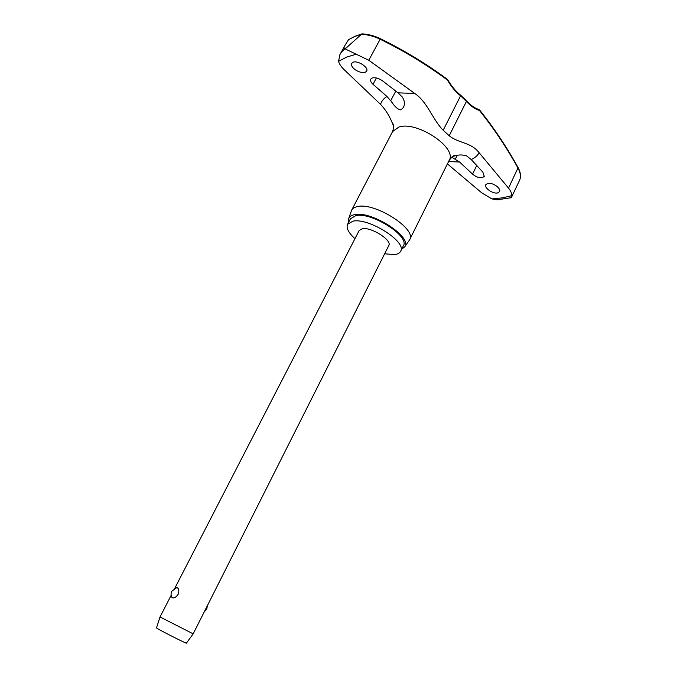 <?xml version="1.0" encoding="UTF-8"?>
<svg xmlns="http://www.w3.org/2000/svg" width="677" height="677" viewBox="0 0 677 677"><rect width="100%" height="100%" fill="white"/><g stroke="black" fill="none" stroke-linecap="round" stroke-linejoin="round"><path stroke-width="1.02" d="M393.853 126.692L392.829 124.238C389.766 116.385 385.67 109.75 380.542 104.351L344.17 69.706C341.157 66.786 339.287 63.993 338.559 61.319L339.913 54.575C341.462 52.095 343.104 50.191 344.855 48.871L344.271 48.659L346.421 47.771L344.957 48.829L368.779 60.245L414.781 93.477C427.585 102.024 432.628 119.668 443.181 130.255L449.198 135.747C458.811 143.532 470.997 142.06 479.164 152.757L508.529 188.13L518.117 167.642C506.955 147.383 494.108 128.148 479.587 109.945M499.897 199.588L497.172 199.817L491.908 198.92L481.643 192.776L447.412 163.91M466.504 100.805C470.371 105.113 474.518 108.024 478.969 109.53L479.502 110.495L479.358 109.784M447.319 79.463L447.827 79.801C451.271 85.954 455.536 91.09 460.622 95.22L460.563 95.829L466.445 101.398C470.447 105.883 474.797 108.921 479.502 110.495C494.015 128.681 506.853 147.899 518.015 168.141C520.52 172.745 521.07 176.705 519.682 180.023C521.163 176.536 520.655 172.423 518.159 167.718M508.529 188.13C510.78 190.939 511.871 193.453 511.804 195.67L511.533 197.261L510.568 197.845M344.271 48.659C343.747 48.084 344.068 46.848 345.236 44.936L348.545 39.664L354.646 36.558L362.153 33.858C368.33 34.248 374.296 35.796 380.042 38.513L380.152 39.232C404.076 50.961 426.518 64.577 447.472 80.072C450.984 86.351 455.35 91.598 460.563 95.829L443.181 130.255M384.638 253.782L394.412 254.603C397.594 254.239 399.658 253.139 400.615 251.311C407.266 242.036 368.753 217.495 352.92 221.167L347.572 224.282C346.04 228.014 348.503 232.803 354.968 238.659M400.615 251.311L403.382 245.785C410.084 236.366 371.673 211.816 355.797 215.624L350.424 218.798L347.572 224.282M409.128 240.538L409.661 239.683C417.142 229.173 374.999 202.144 357.549 206.57C354.587 207.137 352.624 208.321 351.659 210.132L351.287 211.063M348.638 222.234L348.757 218.459C349.552 216.488 351.507 215.227 354.604 214.66C371.732 210.53 413.021 237.424 404.634 246.927L401.647 249.238M447.497 79.437L447.497 79.437C426.527 63.926 404.067 50.301 380.127 38.555M497.468 192.97C492.729 194.028 483.937 187.774 485.815 184.652L487.863 183.332C491.07 183.035 494.286 184.22 497.502 186.869C499.423 188.705 500.117 190.296 499.584 191.642L497.468 192.97M452.346 156.522L454.944 155.896C458.854 154.644 462.746 154.644 466.614 155.922L471.226 159.544L482.819 172.085L484.283 176.375L482.252 177.696C479.028 178.026 475.796 176.824 472.546 174.107L459.607 162.048L451.635 157.106M354.9 69.511C352.032 67.226 350.948 65.187 351.676 63.393L353.03 62.276C357.676 60.092 369.083 67.548 366.646 71.136L365.225 72.278C362.195 73.04 358.759 72.117 354.9 69.511M373.01 84.295C370.844 82.315 370.091 80.597 370.742 79.133L372.189 77.99C375.286 77.254 378.781 78.227 382.657 80.935L398.025 92.834L402.273 97.006C404.711 100.746 405.066 104.266 403.34 107.558L400.945 109.911C398.034 109.623 394.835 106.831 391.357 101.542L386.922 96.447L373.01 84.295L376.395 77.973M156.489 627.892L160.026 616.959L193.182 633.85L388.784 245.548C392.44 240.343 371.199 226.787 362.271 228.708L359.191 230.468L174.751 588.364M172.009 597.537C170.849 595.498 170.773 593.407 171.797 591.249L176.418 587.831L177.433 587.856C179.024 588.888 179.236 591.063 178.085 594.381C176.054 597.266 174.141 598.392 172.339 597.766L171.687 596.945M156.48 627.909L158.147 628.975C164.257 632.538 186.632 643.759 186.395 643.15L186.412 643.133M354.841 36.38L348.545 39.664M361.636 34.104L361.51 34.248C367.95 34.662 374.161 36.321 380.152 39.232L368.779 60.245M346.421 47.771L361.51 34.248M338.559 61.319L346.692 57.08L356.584 54.118M511.804 195.67L502.359 197.87L491.908 198.92M460.682 95.262L466.419 100.704L466.445 101.398L449.198 135.747M454.944 155.896L455.088 155.735C454.487 154.584 452.515 156.142 449.164 160.39C457.584 147.848 416.981 120.641 398.88 127.048L392.592 131.558L351.659 210.132M459.607 162.048L448.597 161.524M380.542 104.351C381.574 101.127 383.707 98.487 386.922 96.447M398.025 92.834L414.781 93.477M479.164 152.757C477.488 155.685 474.848 157.944 471.226 159.544M455.367 158.993L457.144 155.405M472.546 174.107L476.743 165.51M390.731 100.678L395.783 91.09M511.16 197.701L497.172 199.817M348.757 218.459L351.439 210.623M355.044 36.296L361.865 33.901M186.395 643.15L193.173 633.85M204.251 611.881L206.747 609.215L207.399 605.619M160.026 616.95L171.171 595.32M392.635 131.482C394.065 126.354 394.149 123.874 392.88 124.035L392.829 124.238M519.682 180.023L511.533 197.261M404.634 246.927L409.399 240.157M449.164 160.39L409.661 239.683M345.236 44.936L339.913 54.575"/></g></svg>
